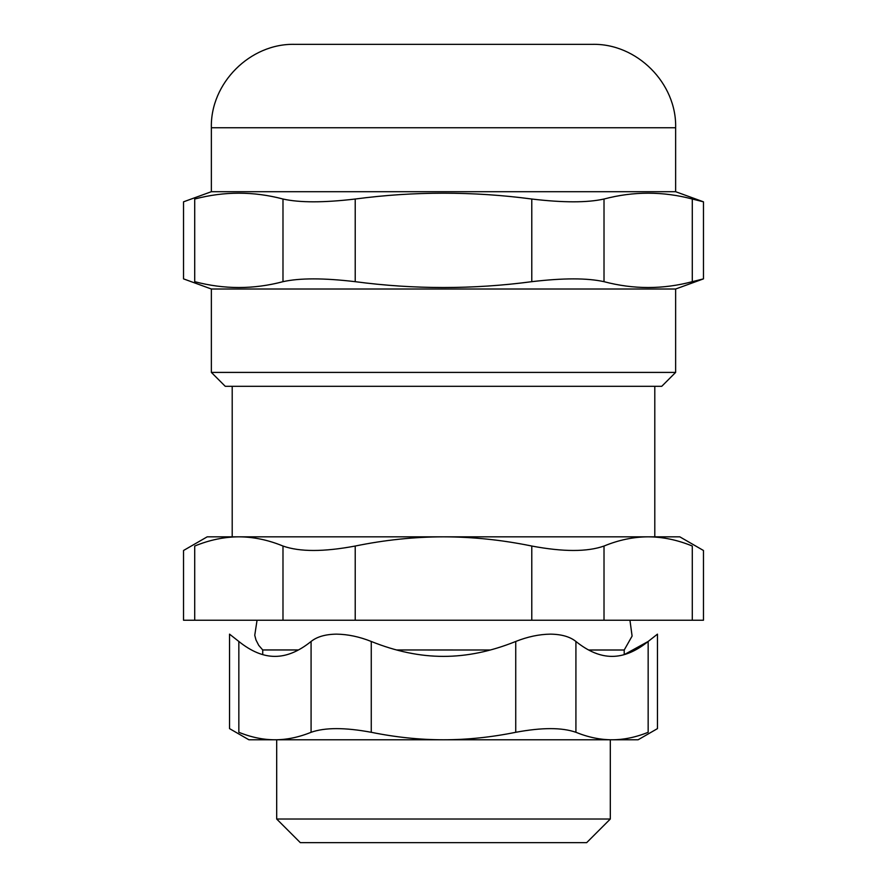<?xml version="1.0" encoding="UTF-8"?>
<svg xmlns="http://www.w3.org/2000/svg" width="887" height="887" viewBox="0 0 887 887"><rect width="100%" height="100%" fill="white"/><g stroke="black" fill="none" stroke-linecap="round" stroke-linejoin="round"><path stroke-width="1.33" d="M262.729 654.617L262.729 649.96L298.442 649.96M629.947 620.235L632.098 636.09L624.215 650.005L588.635 650.005L624.215 650.005L624.215 654.639L648.153 641.467L657.467 634.138L648.153 641.467C635.768 651.435 623.727 656.413 612.041 656.38C600.344 656.413 588.314 651.435 575.918 641.467C570.019 636.733 561.549 634.294 550.483 634.138C539.196 634.294 527.61 636.733 515.735 641.467C490.954 651.435 466.884 656.413 443.5 656.38C420.116 656.413 396.045 651.435 371.265 641.467C359.39 636.733 347.804 634.294 336.517 634.138C325.451 634.294 316.981 636.733 311.082 641.467C298.686 651.435 286.656 656.413 274.959 656.38C263.273 656.413 251.232 651.435 238.847 641.467L229.533 634.138L238.847 641.467L238.847 732.296C226.518 727.407 226.518 727.407 238.847 732.296C251.143 737.285 263.184 739.78 274.959 739.78L248.892 739.78L229.533 728.615L229.533 634.138M396.589 649.971L490.356 649.994M225.254 386.311L661.746 386.311L675.639 372.407L211.361 372.407L225.254 386.311M211.361 372.407L211.361 289.007L675.639 289.007L675.639 372.407M675.639 191.703L211.361 191.703L211.361 127.75C210.208 83.19 250.189 43.197 294.761 44.35L592.239 44.35C636.811 43.208 676.792 83.19 675.639 127.75L675.639 191.703L703.469 201.826L692.292 199.021L692.292 281.678L703.469 278.873L675.639 289.007M194.708 199.021C179.895 202.746 179.895 202.746 194.708 199.021C224.134 191.248 253.56 191.248 282.986 199.021L282.986 281.678C253.56 289.461 224.134 289.461 194.708 281.678C179.895 277.953 179.895 277.953 194.708 281.678L194.708 199.021M692.292 281.678C662.866 289.461 633.44 289.461 604.014 281.678L604.014 199.021C633.44 191.248 662.866 191.248 692.292 199.021M604.014 199.021C587.338 202.746 563.267 202.746 531.779 199.021L531.779 281.678C563.267 277.953 587.338 277.953 604.014 281.678M531.779 281.678C472.926 289.461 414.074 289.461 355.221 281.678L355.221 199.021C323.733 202.746 299.662 202.746 282.986 199.021M282.986 281.678C299.662 277.953 323.733 277.953 355.221 281.678M355.221 199.021C414.074 191.248 472.926 191.248 531.779 199.021M610.311 739.78L610.311 819.023L276.689 819.023L300.327 842.65L586.673 842.65L610.311 819.023M654.794 386.311L654.794 536.835M531.779 620.235L355.221 620.235L355.221 546.037C323.744 551.947 299.673 551.947 282.986 546.037C268.184 539.95 253.46 536.89 238.847 536.835L207.192 536.835L183.531 550.494L183.531 620.235L194.708 620.235L194.708 546.037C179.917 551.947 179.917 551.947 194.708 546.037C209.509 539.95 224.223 536.89 238.847 536.835L648.153 536.835C662.777 536.89 677.491 539.95 692.292 546.037C707.083 551.947 707.083 551.947 692.292 546.037L692.292 620.235L703.469 620.235L703.469 550.494L679.808 536.835L648.153 536.835C633.54 536.89 618.816 539.95 604.014 546.037C587.327 551.947 563.256 551.947 531.779 546.037L531.779 620.235L604.014 620.235L604.014 546.037M282.986 546.037L282.986 620.235L194.708 620.235M692.292 620.235L604.014 620.235M282.986 620.235L355.221 620.235M355.221 546.037C384.836 539.95 414.262 536.89 443.5 536.835C472.738 536.89 502.164 539.95 531.779 546.037M238.847 536.835L648.153 536.835M657.467 634.138L657.467 728.615L638.108 739.78L274.959 739.78C286.745 739.78 298.775 737.285 311.082 732.296C324.975 727.407 345.043 727.407 371.265 732.296L371.265 641.467M515.735 641.467L515.735 732.296C491.132 737.285 467.061 739.78 443.5 739.78C419.939 739.78 395.868 737.285 371.265 732.296M648.153 641.467L648.153 732.296C660.482 727.407 660.482 727.407 648.153 732.296C635.857 737.285 623.816 739.78 612.041 739.78C600.255 739.78 588.225 737.285 575.918 732.296L575.918 641.467M515.735 732.296C541.957 727.407 562.025 727.407 575.918 732.296M211.361 127.75L675.639 127.75M311.082 641.467L311.082 732.296M211.361 289.007L183.531 278.873L183.531 201.826L211.361 191.703M703.469 278.873L703.469 201.826M276.689 819.023L276.689 739.78M232.206 536.835L232.206 386.311M262.729 649.96L258.738 645.359L255.966 639.937L254.757 635.258L257.053 620.235"/></g></svg>

